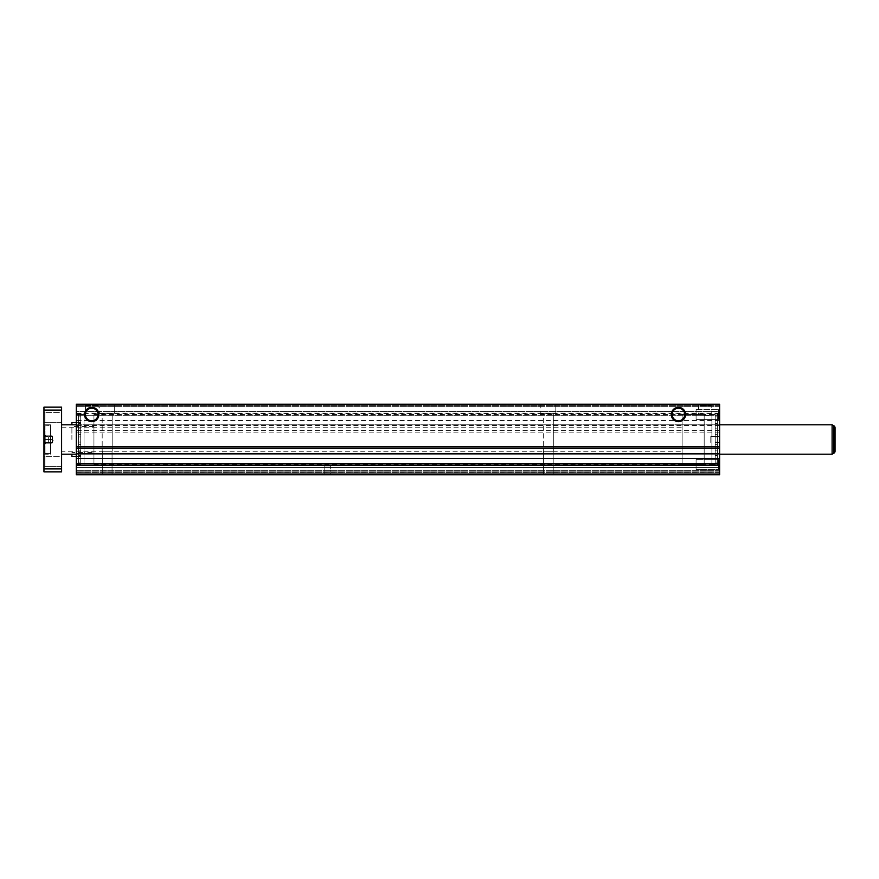<?xml version="1.0" encoding="UTF-8"?>
<svg xmlns="http://www.w3.org/2000/svg" width="879" height="879" viewBox="0 0 879 879"><rect width="100%" height="100%" fill="white"/><g stroke="black" fill="none" stroke-linecap="round" stroke-linejoin="round"><path stroke-width="0.66" stroke-dasharray="4.39 3.3" d="M78.506 416.888L80.714 416.888L80.714 465.749L78.506 465.749L78.506 442.071L80.714 442.071L78.506 442.071L78.506 462.112L78.506 413.251L78.506 465.749M80.714 413.251L78.506 413.251M80.714 465.749L80.714 442.071L80.714 450.158L78.506 450.158M80.714 416.888L80.714 462.112L78.506 462.112M80.714 434.358L80.714 430.677L80.714 434.358L78.506 434.358L78.506 430.677L78.506 434.358M80.714 430.677L78.506 430.677M80.714 448.323L80.714 444.642L80.714 448.323L78.506 448.323L78.506 444.642L78.506 448.323M80.714 444.642L78.506 444.642M80.714 462.112L80.714 450.158M80.714 430.721L78.506 430.721M80.714 436.929L78.506 436.929L80.714 436.929M80.714 448.279L78.506 448.279M717.418 416.888L715.209 416.888L715.209 465.749L717.418 465.749L717.418 442.071L715.209 442.071L717.418 442.071L717.418 462.112L717.418 413.251L717.418 465.749M715.209 413.251L717.418 413.251M715.209 465.749L715.209 442.071L715.209 450.158L717.418 450.158M715.209 416.888L715.209 462.112L717.418 462.112M715.209 434.358L715.209 430.677L715.209 434.358L717.418 434.358L717.418 430.677L717.418 434.358M715.209 430.677L717.418 430.677M715.209 448.323L715.209 444.642L715.209 448.323L717.418 448.323L717.418 444.642L717.418 448.323M715.209 444.642L717.418 444.642M715.209 462.112L715.209 450.158M715.209 430.721L717.418 430.721M715.209 436.929L717.418 436.929L715.209 436.929M715.209 448.279L717.418 448.279M704.178 463.024L704.178 415.976L704.178 463.024L711.902 463.024L711.902 415.976L711.902 463.024M704.178 415.976L711.902 415.976M711.902 464.497L711.902 414.503L711.902 464.497L715.209 464.497L715.209 414.503L715.209 464.497M711.902 414.503L715.209 414.503M84.021 439.5L84.021 414.503L84.021 439.5M71.891 424.799L71.891 422.59M80.714 439.5L80.714 414.503L80.714 439.5M71.891 456.41L71.891 454.201M71.891 439.5L71.891 426.491L71.891 439.5M93.943 452.509L93.943 426.491L93.943 452.509L84.021 452.509L84.021 426.491L84.021 452.509L71.891 452.509M93.943 426.491L71.891 426.491M114.677 404.208L114.677 413.328L99.679 413.328L114.677 413.328L99.679 413.328L114.677 413.328L114.677 404.208L99.679 404.208L99.679 413.328L99.679 404.208L114.677 404.208M112.182 413.328L112.182 451.268L102.184 451.268L112.182 451.268L102.184 451.268L112.182 451.268L112.182 413.328L102.184 413.328L102.184 451.268L102.184 413.328L112.182 413.328M112.062 451.268L112.062 474.792L102.294 474.792L112.062 474.792L102.294 474.792L112.062 474.792L112.062 451.268L102.294 451.268L102.294 474.792L102.294 451.268L112.062 451.268M555.814 404.208L555.814 413.328L540.816 413.328L555.814 413.328L540.816 413.328L555.814 413.328L555.814 404.208L540.816 404.208L540.816 413.328L540.816 404.208L555.814 404.208M553.309 413.328L553.309 451.268L543.31 451.268L553.309 451.268L543.31 451.268L553.309 451.268L553.309 413.328L543.31 413.328L543.31 451.268L543.31 413.328L553.309 413.328M553.199 451.268L553.199 474.792L543.431 474.792L553.199 474.792L543.431 474.792L553.199 474.792L553.199 451.268L543.431 451.268L543.431 474.792L543.431 451.268L553.199 451.268M93.943 414.503L93.943 464.497L93.943 414.503L719.615 414.503L719.615 464.497L719.615 414.503M93.943 464.497L719.615 464.497M76.297 424.799L719.615 424.799L719.615 454.201L719.615 424.799L719.615 454.201L719.615 424.799L76.297 424.799L76.297 454.201L719.615 454.201L76.297 454.201L76.297 424.799L76.297 454.201L76.297 424.799L719.615 424.799M719.615 472.441L76.297 472.441L76.297 463.76L76.297 474.792L76.297 467.441L76.297 474.792L719.615 474.792L719.615 470.375L718.626 469.386L696.091 469.386L718.626 469.386L718.626 459.607L696.091 459.607L696.091 469.386L696.091 459.607L696.091 469.386L696.091 459.607L718.626 459.607L719.615 458.618L719.615 470.375L719.615 458.618L719.615 470.375L719.615 458.618L718.626 459.607L718.626 469.386L718.626 459.607L718.626 469.386L719.615 470.375L719.615 474.056L719.615 467.441L719.615 474.792L719.615 463.705L76.297 463.705L76.297 404.208L76.297 415.24L76.297 404.208L719.615 404.208L719.615 413.086L76.297 413.086M696.091 409.614L718.626 409.614L719.615 408.625L719.615 420.382L719.615 408.625L719.615 420.382L719.615 408.625L718.626 409.614L718.626 419.393L718.626 409.614L718.626 419.393L719.615 420.382L718.626 419.393L718.626 409.614L696.091 409.614L696.091 419.393L718.626 419.393L696.091 419.393L696.091 409.614M715.209 436.555L710.792 436.555L710.792 442.445L710.792 436.555L710.792 442.445L710.792 436.555L719.615 436.555L719.615 442.445L719.615 436.555L719.615 442.445L719.615 436.555L715.209 436.555L715.209 442.445L715.209 436.555L715.209 442.445L715.209 436.555L719.615 436.555M715.209 442.445L719.615 442.445M330.691 470.375L324.801 470.375L324.801 474.792L324.801 465.969L324.801 470.375L330.691 470.375L330.691 465.969L324.801 465.969L330.691 465.969L324.801 465.969L330.691 465.969L330.691 474.792L324.801 474.792L330.691 474.792L324.801 474.792L330.691 474.792L330.691 470.375L324.801 470.375L330.691 470.375L330.691 474.792M91.735 408.208A6.296 6.296 0 0 0 85.439 414.503A6.296 6.296 0 0 0 91.735 420.799A6.296 6.296 0 0 0 98.041 414.503A6.296 6.296 0 0 0 91.735 408.208M678.445 408.208A6.296 6.296 0 0 0 672.149 414.503A6.296 6.296 0 0 0 678.445 420.799A6.296 6.296 0 0 0 684.741 414.503A6.296 6.296 0 0 0 678.445 408.208M85.439 415.24L98.041 415.24L85.439 415.24L85.439 405.065L84.582 404.208L98.887 404.208L84.582 404.208M98.041 415.24L98.041 405.065L85.439 405.065L98.041 405.065L98.887 404.208M698.618 415.24L711.21 415.24L698.618 415.24L698.618 405.065L697.761 404.208L712.067 404.208L697.761 404.208M711.21 415.24L711.21 405.065L698.618 405.065L711.21 405.065L712.067 404.208M76.297 414.503L76.297 464.497L76.297 414.503L84.021 414.503L84.021 464.497L84.021 414.503L80.714 414.503M76.297 464.497L80.714 464.497M324.801 470.375L324.801 474.792M76.297 472.441L76.297 463.705M76.297 411.559L76.297 405.68L76.297 411.559L719.615 411.559L719.615 405.68L719.615 411.559L76.297 411.559M76.297 463.76L76.297 471.847L76.297 463.76L719.615 463.76L76.297 463.76M76.297 474.792L76.297 472.364L76.297 474.792L719.615 474.792L76.297 474.792M76.297 467.441L76.297 472.364L76.297 467.441L719.615 467.441L719.615 472.364L719.615 467.441L76.297 467.441M719.615 413.086L719.615 463.705M719.615 404.208L719.615 406.636L719.615 404.208L76.297 404.208L719.615 404.208M719.615 474.056L719.615 472.364L719.615 474.056L76.297 474.056M719.615 472.364L76.297 472.364L719.615 472.364M719.615 471.847L76.297 471.847L719.615 471.847M719.615 470.375L76.297 470.375L719.615 470.375M719.615 405.68L76.297 405.68L719.615 405.68M719.615 406.636L76.297 406.636L719.615 406.636M719.615 415.24L76.297 415.24L719.615 415.24M719.615 413.767L76.297 413.767M719.615 432.149L76.297 432.149M719.615 446.851L76.297 446.851M719.615 465.233L76.297 465.233M61.596 466.441L44.95 466.441L43.95 467.441L43.95 455.674L43.95 467.441L43.95 455.674L43.95 467.441L44.95 466.441L44.95 456.673L44.95 466.441L44.95 456.673L43.95 455.674L44.95 456.673L44.95 466.441L61.596 466.441L61.596 456.673L44.95 456.673L61.596 456.673L61.596 466.441M61.596 422.327L44.95 422.327L43.95 423.326L43.95 411.559L43.95 423.326L43.95 411.559L43.95 423.326L44.95 422.327L44.95 412.559L44.95 422.327L44.95 412.559L43.95 411.559L44.95 412.559L44.95 422.327L61.596 422.327L61.596 412.559L44.95 412.559L61.596 412.559L61.596 422.327M43.95 436.555L52.773 436.555L48.356 436.555L48.356 442.445L48.356 436.555L48.356 442.445L48.356 436.555L43.95 436.555L43.95 442.445L52.773 442.445L52.773 436.555L52.773 442.445L43.95 442.445L43.95 436.555L43.95 442.445L43.95 436.555L48.356 436.555M52.773 442.445L52.773 436.555L52.773 442.445M43.95 424.799L43.95 454.201L43.95 424.799L43.95 454.201L43.95 424.799L43.95 454.201L43.95 424.799L50.564 424.799L50.564 454.201L50.564 424.799L50.564 454.201L50.564 424.799L50.564 454.201L50.564 424.799L43.95 424.799L50.564 424.799M43.95 454.201L50.564 454.201M44.686 453.103L44.686 425.897L44.686 453.103L44.686 425.897L44.686 453.103L44.686 425.897L44.686 453.103L50.564 453.465L50.564 425.535L50.564 453.465L50.564 425.535L50.564 453.465L50.564 425.535L50.564 453.465L45.049 453.465L50.564 453.465M44.686 425.897L50.564 425.535M45.785 443.181L52.037 443.181L45.225 443.181L52.037 443.181L45.225 443.181L45.785 443.181L45.225 443.181L45.225 439.5L52.037 439.5L45.225 439.5L45.225 443.181L45.225 439.5L52.037 439.5L45.225 439.5L45.225 435.819L52.037 435.819L45.225 435.819L45.225 439.5L45.225 435.819L52.037 435.819L45.225 435.819L45.225 443.181L52.136 443.181L52.136 435.819L53.465 439.5L52.136 443.181L52.037 435.819L53.465 439.5L52.037 443.181L52.136 435.819L53.465 439.5L52.136 443.181L52.136 435.819L52.037 443.181L52.037 435.819L45.225 435.819L45.785 435.819L45.225 435.819L45.785 435.819L45.225 435.819L45.785 435.819L45.225 435.819L45.225 443.181L45.785 443.181L44.686 444.28L44.686 434.72L44.686 444.28L44.686 434.72L44.686 444.28L44.686 434.72L44.686 444.28L45.785 443.181L44.686 444.28M45.785 435.819L44.686 434.72M61.596 424.799L61.596 454.201L832.105 454.201L832.105 424.799L832.105 454.201L832.105 424.799L61.596 424.799L61.596 454.201M76.297 454.201L719.615 454.201M833.951 453.146L833.951 425.854A2.208 2.208 0 0 1 835.05 427.765M61.596 451.268L61.596 427.732L61.596 451.268L682.126 451.268L682.126 427.732L682.126 451.268M61.596 427.732L682.126 427.732M682.126 464.497L682.126 414.503L682.126 464.497L704.178 464.497L704.178 414.503L704.178 464.497M682.126 414.503L704.178 414.503M52.136 435.819L52.136 443.181L52.136 435.819M52.037 443.181L45.225 443.181L45.225 435.819L52.037 435.819M52.037 439.5L45.225 439.5L52.037 439.5M48.356 442.445L43.95 442.445M61.596 468.914L43.95 468.914L43.95 471.847L61.596 471.847L61.596 407.153L43.95 407.153L43.95 410.086L61.596 410.086M43.95 468.914L43.95 410.086M80.714 423.359L78.506 423.359M80.714 428.842L78.506 428.842M80.714 455.641L78.506 455.641M715.209 423.359L717.418 423.359M715.209 428.842L717.418 428.842M715.209 455.641L717.418 455.641M719.615 415.295L76.297 415.295M719.615 420.492L76.297 420.492M719.615 425.425L76.297 425.425M719.615 430.622L76.297 430.622M719.615 448.378L76.297 448.378M719.615 453.575L76.297 453.575M719.615 458.508L76.297 458.508M45.049 425.535L45.049 453.465L45.049 425.535M76.297 422.59L80.714 422.59M76.297 456.41L80.714 456.41"/><path stroke-width="1.32" d="M76.297 422.59L71.891 422.59L71.891 424.799M71.891 454.201L71.891 456.41L76.297 456.41M91.735 408.208A6.296 6.296 0 0 0 85.439 414.503A6.296 6.296 0 0 0 91.735 420.799A6.296 6.296 0 0 0 98.041 414.503A6.296 6.296 0 0 0 91.735 408.208M91.735 407.351A7.153 7.153 0 0 0 84.582 414.503A7.153 7.153 0 0 0 91.735 421.656A7.153 7.153 0 0 0 98.887 414.503A7.153 7.153 0 0 0 91.735 407.351M678.445 408.208A6.296 6.296 0 0 0 672.149 414.503A6.296 6.296 0 0 0 678.445 420.799A6.296 6.296 0 0 0 684.741 414.503A6.296 6.296 0 0 0 678.445 408.208M678.445 407.351A7.153 7.153 0 0 0 671.292 414.503A7.153 7.153 0 0 0 678.445 421.656A7.153 7.153 0 0 0 685.598 414.503A7.153 7.153 0 0 0 678.445 407.351M76.297 474.056L76.297 474.792L719.615 474.792L719.615 474.056L76.297 474.056L76.297 404.208L719.615 404.208L719.615 448.378L76.297 448.378M719.615 474.056L719.615 448.378M719.615 465.233L76.297 465.233M719.615 446.851L76.297 446.851M61.596 454.201L76.297 454.201M719.615 454.201L832.105 454.201L832.105 424.799L719.615 424.799M61.596 424.799L76.297 424.799M833.951 453.146A2.208 2.208 0 0 0 835.05 451.235A2.208 2.208 0 0 1 833.951 453.146L832.105 454.201L833.951 453.146L833.951 425.854L832.105 424.799L833.951 425.854A2.208 2.208 0 0 1 835.05 427.765L835.05 451.235L835.05 427.765M61.596 468.914L61.596 471.847L43.95 471.847L43.95 468.914L61.596 468.914L61.596 407.153L43.95 407.153L43.95 410.086L61.596 410.086M43.95 410.086L43.95 468.914M719.615 463.705L76.297 463.705M719.615 458.508L76.297 458.508M719.615 453.575L76.297 453.575"/></g></svg>
